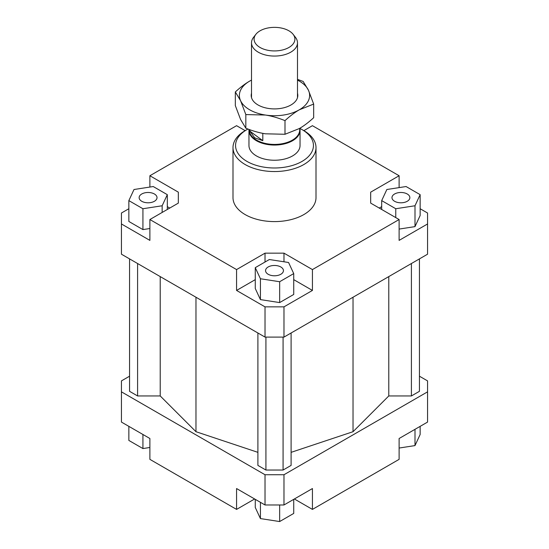 <?xml version="1.0" encoding="UTF-8"?>
<svg xmlns="http://www.w3.org/2000/svg" width="549" height="549" viewBox="0 0 549 549"><rect width="100%" height="100%" fill="white"/><g stroke="black" fill="none" stroke-linecap="round" stroke-linejoin="round"><path stroke-width="0.82" d="M299.795 128.288A25.542 14.748 180 0 1 300.042 130.312A25.542 14.748 180 0 1 282.831 144.25A25.542 14.748 180 0 1 254.393 139.405A25.542 14.748 180 0 1 248.958 130.312A25.542 14.748 180 0 1 249.006 129.434M299.72 128.329L299.72 129.859A25.22 14.562 180 0 1 282.728 143.625A25.22 14.562 180 0 1 254.647 138.842A25.22 14.562 180 0 1 249.28 129.859L249.28 129.53M262.806 133.352L262.806 140.674L254.647 137.806L250.001 131.238L250.001 129.79M255.868 34.333L253.514 37.373A22.989 13.272 0 0 0 251.511 42.795A22.989 13.272 0 0 0 256.404 50.975A22.989 13.272 0 0 0 281.994 55.339A22.989 13.272 0 0 0 297.489 42.795A22.989 13.272 0 0 0 295.486 37.373L293.132 34.333A20.409 11.783 180 0 1 285.034 49.232A20.409 11.783 180 0 1 258.435 46.411A20.409 11.783 180 0 1 255.868 34.333A20.409 11.783 180 0 1 290.565 31.876A20.409 11.783 180 0 1 293.132 34.333M262.806 140.674L250.001 131.238M300.042 130.312L300.042 145.499A25.542 14.748 180 0 1 284.272 159.121A25.542 14.748 180 0 1 256.438 155.93A25.542 14.748 180 0 1 248.958 145.499L248.958 130.312M154.399 201.284A8.942 5.161 180 0 1 144.655 202.403A8.942 5.161 180 0 1 139.137 197.633A8.942 5.161 180 0 1 141.759 193.989A8.942 5.161 180 0 1 151.497 192.871A8.942 5.161 180 0 1 157.021 197.633A8.942 5.161 180 0 1 154.399 201.284M280.82 266.979A8.942 5.161 180 0 1 283.442 270.623A8.942 5.161 180 0 1 277.918 275.392A8.942 5.161 180 0 1 268.18 274.274A8.942 5.161 180 0 1 265.558 270.623A8.942 5.161 180 0 1 271.082 265.853A8.942 5.161 180 0 1 280.82 266.979M394.601 193.989A8.942 5.161 180 0 1 404.345 192.871A8.942 5.161 180 0 1 409.863 197.633A8.942 5.161 180 0 1 407.241 201.284A8.942 5.161 180 0 1 397.503 202.403A8.942 5.161 180 0 1 391.979 197.633A8.942 5.161 180 0 1 394.601 193.989M316.004 147.585L316.004 197.633A41.504 23.964 180 0 1 290.38 219.772A41.504 23.964 180 0 1 245.149 214.577A41.504 23.964 180 0 1 232.996 197.633L232.996 147.585A41.504 23.964 0 0 0 245.149 164.528A41.504 23.964 0 0 0 290.38 169.723A41.504 23.964 0 0 0 316.004 147.585A41.504 23.964 0 0 0 303.851 130.641L302.039 129.598A38.952 22.488 180 0 1 302.039 161.399A38.952 22.488 180 0 1 246.961 161.399A38.952 22.488 180 0 1 246.961 129.598A38.952 22.488 180 0 1 247.956 129.042M246.961 129.598L245.149 130.641A41.504 23.964 0 0 0 232.996 147.585M299.829 128.418A38.952 22.488 180 0 1 302.039 129.598L303.851 130.641L312.429 125.687L399.116 175.742L399.116 187.614M420.15 208.737L427.561 213.019L427.561 254.201L283.984 337.1L283.984 306.857L265.016 306.857L265.016 337.1L283.984 337.1M427.561 223.965L399.116 240.387L399.116 219.531L312.429 269.58L312.429 290.435L283.984 306.857M381.692 206.65L379.249 208.064M399.116 229.077L414.996 226.62L420.15 215.517L420.15 194.662L406.075 186.536L386.846 189.508L381.692 200.611L381.692 209.471M265.016 306.857L236.571 290.435L236.571 269.58L149.884 219.531L149.884 240.387L121.439 223.965L121.439 254.201L265.016 337.1M121.439 223.965L121.439 213.019L128.85 208.737M178.329 203.109L178.329 192.164L178.329 203.109L149.884 219.531M169.751 208.064L167.308 206.65M128.85 200.611L142.925 208.737L162.154 205.765L167.308 194.662L153.233 186.536L134.004 189.508L128.85 200.611L128.85 221.467L142.925 229.592L149.884 228.514M149.884 187.051L149.884 175.742L178.329 192.164M283.984 261.784L283.984 253.158L265.016 253.158L265.016 262.024M312.429 290.435L293.729 279.64M255.271 279.64L236.571 290.435M279.654 302.581L293.729 294.456L293.729 273.601L288.575 262.497L269.346 259.526L255.271 267.651L255.271 288.506L260.425 299.603L279.654 302.581L279.654 281.726L293.729 273.601M236.571 269.58L265.016 253.158M370.671 203.109L370.671 192.164L370.671 203.109L399.116 219.531M254.633 498.979L236.571 509.403L149.884 459.355L149.884 438.5L121.439 422.078L121.439 380.889L129.564 376.202M419.436 376.202L427.561 380.889L427.561 391.842L283.984 474.734L265.016 474.734L121.439 391.842M129.564 258.895L129.564 391.32L137.593 395.953L160.219 395.953L195.972 431.706L257.9 452.349M291.1 452.349L353.028 431.706L388.781 395.953L411.407 395.953L419.436 391.32L419.436 258.895M257.9 332.989L257.9 465.408L265.922 470.04L283.078 470.04L291.1 465.408L291.1 332.989M265.016 474.734L265.016 504.977L283.984 504.977L283.984 474.734M283.984 504.977L312.429 488.548L312.429 509.403L399.116 459.355L399.116 438.5L427.561 422.078L427.561 391.842M236.571 509.403L236.571 488.548L265.016 504.977M312.429 509.403L294.367 498.979M399.116 448.046L414.996 445.589L420.15 434.485L420.15 426.36M414.996 445.589L414.996 429.332M293.729 499.343L293.729 513.425L279.654 521.55L279.654 504.977M279.654 521.55L260.425 518.579L255.271 507.475L255.271 499.343M260.425 518.579L260.425 502.321M149.884 447.483L142.925 448.56L128.85 440.435L128.85 426.36M142.925 448.56L142.925 434.485M381.692 200.611L395.767 208.737L395.767 217.603M395.767 208.737L414.996 205.765L414.996 226.62M414.996 205.765L420.15 194.662M370.671 192.164L399.116 175.742M255.271 267.651L260.425 278.755L260.425 299.603M260.425 278.755L279.654 281.726M283.984 253.158L312.429 269.58M142.925 208.737L142.925 229.592M162.154 205.765L162.154 212.449M167.308 194.662L167.308 209.471M245.149 130.641L236.571 125.687L149.884 175.742M137.593 395.953L137.593 263.527M160.219 395.953L160.219 276.593M195.972 431.706L195.972 297.235M388.781 395.953L388.781 276.593M353.028 431.706L353.028 297.235M411.407 395.953L411.407 263.527M265.922 470.04L265.922 337.1M283.078 470.04L283.078 337.1M297.489 79.351L303.172 81.458L308.421 90.201A35.115 20.279 0 0 0 299.335 81.115A35.115 20.279 0 0 0 297.489 80.12M265.407 115.036L245.828 114.569L240.579 100.7A35.115 20.279 0 0 0 249.665 109.786A35.115 20.279 0 0 0 265.407 115.036A35.115 20.279 0 0 0 299.335 109.786A35.115 20.279 0 0 0 308.421 90.201L313.671 104.07L299.335 109.786C294.813 112.394 290.037 116.004 284.993 120.629C278.11 117.85 271.583 115.99 265.407 115.036M235.329 91.951C240.373 87.332 245.149 83.722 249.665 81.115A35.115 20.279 0 0 0 240.579 100.7L235.329 91.951L235.329 105.6L240.579 119.469L245.828 128.212C252.712 130.985 259.238 132.851 265.407 133.805L284.993 134.272L299.335 128.555C303.851 125.947 308.627 122.338 313.671 117.719L313.671 104.07M297.489 93.234A23.305 13.457 180 0 1 292.885 103.72A23.305 13.457 180 0 1 258.023 104.962A23.305 13.457 180 0 1 256.115 103.72A23.305 13.457 180 0 1 251.511 93.234M251.511 80.12A35.115 20.279 0 0 0 249.665 81.115L251.511 80.092M245.828 128.212L245.828 114.569M284.993 134.272L284.993 120.629M297.489 42.795L297.489 97.667M251.511 42.795L251.511 97.667"/></g></svg>
